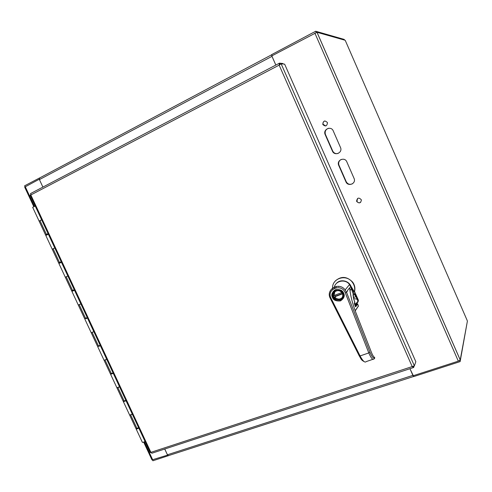 <?xml version="1.0" encoding="UTF-8"?>
<svg xmlns="http://www.w3.org/2000/svg" width="492" height="492" viewBox="0 0 492 492"><rect width="100%" height="100%" fill="white"/><g stroke="black" fill="none" stroke-linecap="round" stroke-linejoin="round"><path stroke-width="0.74" d="M409.947 368.717L413.065 375.777L458.323 361.146L460.223 359.996L467.4 321.116L467.08 320.237M275.846 65.061L271.805 55.904L316.983 32.288L345.212 40.289L467.191 320.483M152.538 459.989L152.895 460.764L168.522 455.647M459.657 360.538L460.125 361.608L467.216 322.119M413.36 375.685L413.754 376.577L460.125 361.608M33.776 206.603L24.68 187.114L39.28 179.217M143.682 442.117L151.985 459.909L167.612 455.106M316.233 32.46L315.698 31.236L271.596 54.655L272.082 55.756M344.492 40.086L344.197 39.415L315.698 31.236M25.037 186.757L24.6 185.816L39.409 178.042M322.863 124.556L322.783 124.359C323.293 120.657 324.855 120.085 327.469 122.649C327.026 126.186 325.495 126.819 322.863 124.556M356.694 201.468L356.583 201.16C357.327 197.587 358.932 197.175 361.399 199.912C360.79 203.227 359.221 203.743 356.694 201.468M345.944 181.831L338.594 165.084C336.62 159.949 344.8 156.671 346.823 161.819L354.283 178.922C355.857 184.02 347.862 186.775 345.944 181.831L346.208 181.683C347.684 184.211 349.763 184.912 352.438 183.793M332.426 151.112L325.058 134.341C322.986 129.168 331.178 125.663 333.232 130.872L340.692 147.944C342.432 153.098 334.382 156.149 332.426 151.112L332.709 151.007C333.914 153.227 335.722 154.033 338.145 153.424M324.861 120.934C323.305 121.524 322.715 122.649 323.084 124.304L325.735 125.952M357.616 198.387L356.94 201.29C357.844 202.79 359.08 203.153 360.636 202.378M341.196 159.445C339.043 160.681 338.262 162.526 338.871 164.961L346.208 181.683M328.435 128.301C325.716 129.378 324.689 131.364 325.353 134.267L332.709 151.007M168.553 455.709L167.434 454.774L164.752 449.018M39.237 179.223L42.896 187.095L39.421 179.592L271.984 56.346L271.627 54.735M167.588 455.137L164.74 449.024M413.717 376.503L409.934 368.723M39.649 177.919L39.421 179.592M275.834 65.067L271.984 56.346M145.023 441.41C143.523 442.277 142.631 442.572 142.354 442.29L136.186 429.073M138.799 428.071C137.293 428.926 136.407 429.227 136.136 428.975L136.696 428.415M138.689 427.843L137.028 428.52M35.203 206.013L32.675 207.323L39.102 221.093M126.057 400.759L123.412 401.712L124.212 401.066M124.31 401.263L125.97 400.574M119.538 386.786L116.899 387.757L117.883 387.579L124.156 401.017L125.866 400.353M132.379 414.319L129.654 415.088L132.305 414.159M41.617 219.77L39.12 221.136L41.654 219.85M48.357 234.223L45.818 235.477L52.22 249.204M54.766 247.95L52.232 249.229L54.784 247.993M61.457 262.298L58.899 263.503L65.282 277.18L67.853 276.012L65.288 277.187L71.66 290.846L74.243 289.696M74.501 290.249L71.918 291.399L74.495 290.237M80.879 303.921L78.277 305.022L80.866 303.896M87.478 318.066L85.768 318.687M85.577 318.269L85.805 318.767L87.453 318.01M93.843 331.706L91.211 332.727L93.812 331.651M100.399 345.759L98.64 346.27M98.689 346.374L100.35 345.661M106.746 359.369L104.083 360.304L106.703 359.283M113.258 373.323L110.626 374.326L111.456 373.729M111.53 373.883L113.191 373.176M39.95 220.588L46.396 234.401L48.068 233.595M53.087 248.743L59.507 262.488L61.186 261.707M79.187 304.665L85.546 318.287L87.238 317.549M92.145 332.432L98.474 345.987L100.171 345.279M105.042 360.07L111.346 373.563L113.049 372.881M119.593 386.909L117.883 387.579M130.669 414.965L136.905 428.341L138.627 427.702M60.725 261.965L59.563 262.537M48.099 233.669L46.439 234.5M136.905 428.341L135.884 428.427L129.697 415.174M124.156 401.017L123.154 401.164L116.93 387.825M111.346 373.563L110.368 373.772L104.107 360.359M98.474 345.987L97.527 346.257L91.229 332.758M85.546 318.287L84.624 318.613L78.283 305.034M59.507 262.488L58.634 262.943L59.581 262.574M60.731 261.978L61.217 261.775M46.396 234.401L45.553 234.918L46.531 234.604M48.111 233.694L47.638 233.921L48.136 233.743M30.129 195.139L150.257 452.634L150.896 452.345L151.862 453.243L413.311 367.616M414.184 365.987L413.643 367.506L412.198 366.577L414.393 365.857L415.826 361.712L284.634 64.144L281.129 63.788L279.155 65.129L279.394 63.148L282.918 63.511L283.128 63.991M30.744 193.461L30.836 194.961L30.117 195.109L30.713 194.764M413.674 367.469L413.188 366.362M279.604 64.79L279.942 64.397L279.394 63.148M281.129 63.788L414.387 365.863L281.135 63.788L279.813 64.464M343.588 298.084L343.096 298.269M336.276 283.57C339.954 278.866 348.6 280.391 350.937 286.215L354.246 293.675L353.299 294.419M334.603 290.606L334.511 290.151M334.406 288.25L334.622 286.83M353.582 298.582L357.094 299.191L355.98 296.682L353.299 297.562M354.246 293.675C354.849 293.798 355.556 294.733 356.362 296.473L358.17 300.649L358.428 300.292L354.548 291.547L354.338 291.824L350.937 286.215M354.338 291.824C355.163 288.509 354.548 285.391 352.5 282.463C346.3 273.208 330.747 278.73 332.74 289.296M333.201 291.295L333.373 291.774M333.92 292.986L334.111 293.337M358.428 300.292L358.096 301.854M335.366 280.901C341.239 275.901 347.02 276.332 352.709 282.199C354.757 285.126 355.372 288.238 354.548 291.547M357.475 298.97L357.094 299.191L357.825 300.76L358.17 300.649L357.832 302.229L355.931 304.222M357.825 300.76L357.586 301.891L355.71 303.755L354.345 303.386M332.838 297.254C329.997 291.627 338.293 286.781 342.266 291.805C346.977 296.842 339.48 304.062 334.455 299.4L332.838 297.254M334.246 292.445L334.24 292.875M333.484 297.008C330.839 291.239 339.997 287.697 342.561 293.539C345.187 299.345 336.011 302.814 333.484 297.008M343.976 294.234L343.68 295.034M342.303 293.57L341.491 292.31C338.232 288.312 331.59 292.254 333.883 296.793L335.144 298.49C338.601 301.817 344.449 297.838 342.303 293.57M334.726 295.28L335.206 296.252L334.751 296.793L335.667 297.857C337.906 299.493 340.027 299.468 342.026 297.783M334.769 291.836L334.173 295.489L341.725 292.599M335.206 296.252L342.291 293.546M342.426 293.859L334.751 296.793M374.615 358.447L374.695 357.567L374.08 358.914C372.887 360.273 371.128 358.281 368.803 352.93L360.076 355.937C362.875 361.103 364.916 362.985 366.208 361.595L372.905 359.314M374.572 357.364L374.615 357.469C373.649 356.934 372.616 355.304 371.515 352.573L355.876 312.58C352.475 303.669 350.421 295.575 349.714 288.306L349.886 289.96M349.714 288.306L349.837 287.568L347.426 290.575L349.837 287.568M349.972 290.624L351.405 288.81L349.554 284.511C345.064 278.3 334.412 281.024 334.197 288.349M334.271 290.311L334.363 290.778M344.08 294.776L343.693 295.132M374.615 357.469L374.695 357.567C373.637 358.92 372.069 357.161 369.99 352.297L346.528 292.291L345.31 292.888L368.803 352.93L369.99 352.297M357.666 303.927L355.667 306.811L355.286 306.276L354.474 303.927L354.351 302.992L354.855 302.291L353.711 298.995L353.287 294.265L351.405 288.81M336.171 286.399L335.741 287.789M353.287 294.265L353.188 294.622M354.351 302.992L354.843 302.26M354.326 303.257L354.461 303.89M354.48 303.921L355.273 306.245M355.175 310.723L358.397 306.036M355.23 310.858L358.41 306.073L357.672 303.927L357.118 303.785L355.31 306.338M336.294 286.381L335.919 287.746M338.693 286.313L338.496 286.633M458.323 361.146L314.855 33.081M460.235 359.953L317.02 32.294M152.754 459.928L144.304 441.822M34.397 206.277L25.24 186.646M412.868 375.371L167.434 454.774M66.168 276.768L72.558 290.452M30.836 194.961L150.896 452.345L412.198 366.577L279.155 65.129L30.836 194.961M354.074 294.124L355.98 296.682L356.362 296.473M354.837 304.966L355.845 303.835L355.021 305.495M357.586 301.891L357.825 302.236M354.904 305.157L355.845 303.835L354.338 303.336M343.601 293.14C342.696 290.378 339.997 289.216 335.501 289.653C332.008 292.291 330.987 294.874 332.451 297.402C333.342 300.138 336.03 301.301 340.519 300.889C344.037 298.269 345.064 295.686 343.601 293.14M330.384 298.552L359.308 355.993L360.076 355.937L331.067 298.33C326.036 289.013 341.669 282.925 345.31 292.888M332.352 294.536C334.148 289.191 337.5 288.238 342.395 291.676L343.348 293.171C344.492 296.836 343.318 299.333 339.824 300.667M347.426 290.575L347.586 290.969L346.528 292.291L345.156 289.905C338.988 281.418 325.286 289.474 330.36 298.472M349.554 284.511L345.156 289.905C338.963 281.455 325.261 289.524 330.347 298.484L331.067 298.33M349.738 288.453C350.458 295.698 352.506 303.736 355.882 312.574L355.857 312.525M355.882 312.574L371.485 352.506M371.515 352.567C372.616 355.292 373.643 356.915 374.603 357.432L374.08 357.081M353.004 294.794L353.194 294.388M353.028 294.849L353.705 298.958M354.96 305.323L357.118 303.785M316.983 32.288L460.223 359.996M413.612 376.491L168.701 455.549M39.329 178.129L271.596 54.809M123.449 401.792L129.654 415.088M71.924 291.405L78.277 305.022M84.895 319.191L91.211 332.727M97.803 346.848L104.083 360.304M110.657 374.381L116.899 387.757M52.232 249.229L58.628 262.931M39.12 221.136L45.535 234.881M46.469 234.475L46.691 234.948M59.557 262.519L59.796 263.036M72.588 290.44L72.841 290.987M98.505 345.974L98.714 346.423M111.376 373.551L111.561 373.951M124.187 401.005L124.347 401.349M279.112 63.351L30.492 193.596M335.667 297.857L335.144 298.49M339.388 300.766C342.77 300.378 344.086 297.844 343.348 293.177L342.395 291.676M364.166 361.626C360.642 359.757 361.06 358.576 359.363 356.103M354.83 302.555L353.717 298.988M355.292 306.276L355.624 306.793L357.586 303.816L358.391 306.332"/></g></svg>
